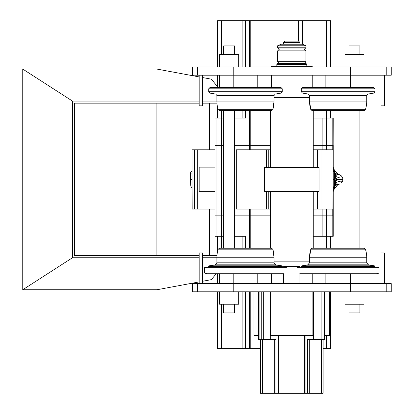 <?xml version="1.0" encoding="UTF-8"?>
<svg xmlns="http://www.w3.org/2000/svg" width="414" height="414" viewBox="0 0 414 414"><rect width="100%" height="100%" fill="white"/><g stroke="black" fill="none" stroke-linecap="round" stroke-linejoin="round"><path stroke-width="0.62" d="M214.959 209.044L192.013 209.044L192.013 149.78L192.174 209.044M214.959 167.152L199.165 167.152L199.165 191.672L214.959 191.672M192.013 171.21A272.469 256.038 90 0 0 191.34 171.639A1.703 1.599 90 0 0 190.559 173.099L190.559 179.412A78.334 73.609 90 0 0 190.823 186.031A1.703 1.599 90 0 0 191.599 187.351A272.469 256.038 90 0 0 192.013 187.614M333.229 215.854L333.229 145.355L313.263 145.355L332.934 145.355L332.934 149.78L313.263 149.78M313.263 118.109L333.229 118.109L332.934 215.854L332.934 209.044L313.263 209.044M214.954 149.78L214.954 118.109L214.954 145.355L216.015 145.355L214.959 145.355L214.954 209.044M214.959 118.109L221.531 118.109L221.531 145.355L216.015 145.355L223.689 145.355L221.531 145.355L221.531 215.854L214.959 215.854L223.689 215.854L221.531 215.854L221.531 236.29L214.959 236.29L214.959 215.854L214.959 236.29M250.206 110.616L250.206 145.355L270.347 145.355L234.588 145.355L249.678 145.355L249.678 149.78M332.178 236.29L332.178 215.854L333.234 215.854L333.234 236.29L326.662 236.29L326.662 215.854L332.178 215.854L313.263 215.854M270.347 215.854L234.588 215.854L270.347 215.854M214.959 149.78L192.174 149.78M236.265 209.044L236.917 209.044L236.917 149.78L236.265 149.78L236.265 209.044M270.347 149.78L236.917 149.78M270.347 209.044L236.917 209.044M333.229 187.376A272.469 272.469 0 0 0 333.275 187.351A1.703 1.703 0 0 0 334.098 186.031A78.334 78.334 0 0 0 334.377 179.412L334.377 173.099A1.703 1.703 0 0 0 333.549 171.639A272.469 272.469 0 0 0 333.229 171.448M221.531 118.109L223.689 118.109M250.206 149.78L250.206 145.355L249.678 145.355L249.678 110.616M330.631 67.021L330.631 20.7L217.557 20.7L217.557 67.021M234.588 118.109L245.642 118.109L245.642 110.616M335.873 178.812A4.088 1.646 -19.7 0 1 339.899 177.109A4.088 1.646 -19.7 0 1 342.642 177.72L341.338 175.852L339.635 174.837L337.534 174.387L335.795 177.228M337.001 173.378A4.43 4.363 160.6 0 0 334.709 171.158M335.878 179.671L342.895 179.671L342.895 179.153L335.878 179.153M335.795 181.596L337.534 184.437L339.635 183.987L336.929 185.524M334.709 187.671A4.43 4.363 19.4 0 0 337.001 185.446M342.895 179.671L342.642 181.104A4.088 1.646 -160.3 0 1 339.899 181.715A4.088 1.646 -160.3 0 1 335.873 180.012M264.556 191.335L319.054 191.335L319.054 167.494L264.556 167.494L264.556 191.335M217.557 291.808L217.557 348.681L260.473 348.681M323.137 348.681L330.631 348.681L330.631 291.808M326.662 236.29L313.263 236.29M223.689 236.29L221.531 236.29M245.642 248.209L245.642 236.29L234.588 236.29M202.57 281.277L211.419 279.631L216.18 273.752M217.557 86.774L211.419 79.193L202.57 77.553M199.165 76.916L156.932 69.076L22.744 69.076L72.471 101.078L199.165 101.078M202.57 101.078L216.879 101.078A28.607 28.607 0 0 0 218.194 109.658L219.492 110.616L271.475 110.616L272.779 109.658L218.194 109.658M199.165 257.746L72.471 257.746L22.744 289.748L156.932 289.748L199.165 281.908M209.5 255.671L209.5 209.044M209.5 149.78L209.5 103.158M216.952 255.671L202.57 255.671M199.165 255.671L74.598 255.671L74.598 103.158L199.165 103.158M202.57 103.158L216.952 103.158M72.471 257.746L72.471 101.078M282.612 266.942L281.701 265.824L275.802 264.841L274.094 262.828L274.094 257.746A28.607 28.607 0 0 0 272.779 249.166L218.194 249.166L219.492 248.209L271.475 248.209L272.779 249.166L274.094 257.746L202.57 257.746M156.088 255.671L156.088 103.158M22.744 289.748L22.744 69.076M192.355 67.021L391.256 67.021L391.256 75.193L192.355 75.193L192.355 67.021M199.165 75.193L199.165 105.844L202.57 105.844L202.57 75.193M364.009 67.021L364.009 54.622L344.934 54.622L344.934 67.021M381.04 75.193L381.04 105.844L384.446 105.844L384.446 75.193M350.384 67.021L350.384 75.193M233.227 67.021L233.227 75.193M325.849 87.452L325.849 75.193M302.706 87.452L373.547 87.452L374.908 88.819L301.34 88.819L302.706 87.452M365.417 109.658A28.607 28.607 0 0 0 366.737 101.078L309.517 101.078A28.607 28.607 0 0 0 310.836 109.658L365.417 109.658L364.118 110.616L312.135 110.616L310.836 109.658L309.517 101.078L309.517 95.422L308.378 94.076L302.479 93.093L301.34 91.748L301.34 88.819M364.118 110.616L359.243 110.616M219.601 67.021L219.601 54.622L238.676 54.622L238.676 67.021M257.767 75.193L257.767 87.452L233.206 87.452L233.206 75.193M281.132 93.093L282.27 91.748L282.27 88.819L280.909 87.452L210.064 87.452L208.703 88.819L208.703 91.748L209.841 93.093L281.132 93.093L275.232 94.076L215.741 94.076L216.879 95.422L216.879 101.078L274.094 101.078L272.779 109.658A28.607 28.607 0 0 0 274.094 101.078L274.094 95.422L275.232 94.076M391.256 291.808L192.355 291.808L192.355 283.631L391.256 283.631L391.256 291.808M384.446 283.631L384.446 252.98L381.04 252.98L381.04 283.631M219.601 291.808L219.601 304.202L238.676 304.202L238.676 291.808M202.57 283.631L202.57 252.98L199.165 252.98L199.165 283.631M233.227 291.808L233.227 283.631M350.384 291.808L350.384 283.631M364.009 291.808L364.009 304.202L344.934 304.202L344.934 291.808M301.004 266.942L301.909 265.824L307.809 264.841L309.517 262.828L309.517 257.746L310.836 249.166L312.135 248.209L364.118 248.209L365.417 249.166L310.836 249.166A28.607 28.607 0 0 0 309.517 257.746L366.737 257.746A28.607 28.607 0 0 0 365.417 249.166M299.731 266.942L376.523 266.942L379.064 267.625L297.185 267.625M297.185 273.074L379.064 273.074L379.064 267.625M299.731 273.752L376.523 273.752L379.064 273.074M325.849 283.631L325.849 273.752M266.6 248.209L224.367 248.209M257.767 273.752L257.767 283.631M283.88 273.752L207.088 273.752L204.547 273.074L286.426 273.074M286.426 267.625L204.547 267.625L204.547 273.074M283.88 266.942L207.088 266.942L204.547 267.625M312.239 273.752L312.239 283.631M309.517 261.151L274.094 261.151M313.263 191.335L313.263 248.209M309.517 97.673L274.094 97.673M313.263 110.616L313.263 167.494M312.239 67.021L312.239 66.338L271.372 66.338L271.372 67.021M312.239 75.193L312.239 87.452M276.821 64.294L277.499 63.616L306.112 63.616L306.79 64.294L276.821 64.294L276.821 66.338M306.79 64.294L306.79 66.338M304.062 63.616L305.962 61.712L277.649 61.712L279.553 63.616M304.062 48.971L305.962 50.87L277.649 50.87L277.649 61.712M305.962 50.87L305.962 61.712M304.585 48.971L279.026 48.971L277.649 47.776L305.962 47.776L304.585 48.971M305.962 47.776L305.962 45.768L277.649 45.768L277.649 47.776M305.962 45.768L302.422 44.2L281.189 44.2L277.649 45.768M283.626 42.497L284.992 41.136L298.618 41.136L299.984 42.497L283.626 42.497L283.626 44.2M299.984 42.497L299.984 44.2M359.921 304.202L359.921 312.922L349.023 312.922L349.023 304.202M359.921 248.209L359.921 110.616M359.921 54.622L359.921 45.902L349.023 45.902L349.023 54.622M223.689 304.202L223.689 312.922L234.588 312.922L234.588 304.202M234.588 248.209L234.588 110.616M234.588 54.622L234.588 45.902L223.689 45.902L223.689 54.622M262.398 393.3L275.988 393.3L275.988 339.485L258.533 339.485L258.533 291.808M270.264 339.485L270.264 335.402L313.346 335.402L313.346 339.485L307.623 339.485L307.623 393.3L323.137 393.3L323.137 339.485M325.006 339.485L313.346 339.485M329.611 291.808L329.611 335.402L325.078 335.402L325.078 339.485L325.078 291.808M253.999 291.808L253.999 335.402L258.533 335.402M275.988 393.3L307.623 393.3M260.473 339.485L260.473 393.3L262.295 393.3L262.295 339.485M283.631 266.942L283.631 266.6L299.979 266.6L299.979 266.942M191.34 171.639L192.013 171.639M190.559 173.099L192.013 173.099M190.559 179.412L192.013 179.412M190.823 186.031L192.013 186.031M191.599 187.351L192.013 187.351M197.25 149.78L197.25 209.044M216.015 236.29L216.015 118.109M249.678 248.209L249.678 209.044M266.414 209.044L266.414 191.335M266.414 167.494L266.414 149.78M268.241 209.044L268.241 191.335M268.241 167.494L268.241 149.78M317.533 209.044L317.533 191.335M317.533 167.494L317.533 149.78M320.964 209.044L320.964 149.78M334.098 186.031L333.229 186.031M334.377 179.412L333.229 179.412M333.229 171.639L333.549 171.639A1.703 1.703 0 0 1 334.377 173.099L333.229 173.099M194.678 149.78L194.678 209.044M332.173 215.854L332.173 209.044M326.662 215.854L326.662 209.044M322.858 236.29L322.858 209.044M250.206 248.209L250.206 209.044M332.173 118.109L332.173 149.78M326.662 118.109L326.662 149.78M322.858 118.109L322.858 149.78M249.678 20.7L249.678 67.021M245.642 20.7L245.642 67.021M242.149 20.7L242.149 67.021M242.149 110.616L242.149 118.109M221.775 20.7L221.775 54.622M221.775 110.616L221.775 118.109M302.551 20.7L302.551 44.205M298.515 20.7L298.515 41.136M297.992 20.7L297.992 41.136M250.206 20.7L250.206 67.021M306.049 20.7L306.049 63.616M326.418 20.7L326.418 67.021M326.418 110.616L326.418 118.109M333.229 167.235A29.73 29.73 0 0 1 333.229 191.589M334.377 175.075A28.597 28.597 0 0 1 334.191 184.835M333.684 187.014A28.597 28.597 0 0 1 333.229 188.489M333.229 170.335A28.597 28.597 0 0 1 333.653 171.701M335.356 173.875L337.534 174.387L335.216 173.181M335.356 184.949L337.534 184.437L335.216 185.648M250.206 348.681L250.206 291.808M249.678 348.681L249.678 291.808M245.642 348.681L245.642 291.808M326.418 348.681L326.418 335.402M326.418 248.209L326.418 236.29M242.149 348.681L242.149 291.808M242.149 248.209L242.149 236.29M221.775 348.681L221.775 304.202M221.775 248.209L221.775 236.29M386.21 67.021L386.21 75.193M197.406 67.021L197.406 75.193M301.34 91.748L374.908 91.748L374.908 88.819M302.479 93.093L373.77 93.093L374.908 91.748M308.378 94.076L367.875 94.076L373.77 93.093M309.517 95.422L366.737 95.422L367.875 94.076M274.094 95.422L216.879 95.422M282.27 91.748L208.703 91.748M282.27 88.819L208.703 88.819M197.406 291.808L197.406 283.631M386.21 291.808L386.21 283.631M309.517 262.828L366.737 262.828L366.737 257.746M307.809 264.841L368.444 264.841L366.737 262.828M301.909 265.824L374.339 265.824L368.444 264.841M301.34 266.497L374.908 266.497L374.339 265.824M301.34 266.606L374.908 266.497M274.094 262.828L216.879 262.828L215.171 264.841L209.272 265.824L208.361 266.942M282.27 266.606L208.703 266.606M282.27 266.497L208.703 266.497M281.701 265.824L209.272 265.824M275.802 264.841L215.171 264.841M261.741 339.485L261.741 291.808M263.666 339.485L263.666 291.808M270.14 339.485L270.14 291.808M270.72 335.402L270.72 291.808M312.891 335.402L312.891 291.808M313.47 339.485L313.47 291.808M319.944 339.485L319.944 291.808M321.869 339.485L321.869 291.808M324.54 339.485L324.54 291.808M259.071 339.485L259.071 291.808M278.534 393.3L278.534 335.402M321.026 393.3L321.026 339.485M309.305 393.3L309.305 339.485M305.077 393.3L305.077 335.402M304.59 393.3L304.59 335.402M279.02 393.3L279.02 335.402M274.306 393.3L274.306 339.485M262.585 393.3L262.585 339.485M217.557 75.193L217.557 87.452M217.557 107.283L217.557 118.109M221.174 20.7L221.174 54.622M221.174 110.616L221.174 118.109M330.631 110.616L330.631 118.109M327.019 20.7L327.019 67.021M327.019 110.616L327.019 118.109M335.086 186.228L335.878 179.412L333.229 167.142M333.229 191.682L335.878 179.412M337.136 173.709L336.929 173.3L339.635 174.837M342.895 179.153L342.642 177.72M334.517 170.516L335.785 171.562L337.012 173.383M334.517 188.313L335.785 187.263L337.012 185.441M342.642 181.104L341.343 182.972M330.631 248.209L330.631 236.29M217.557 283.631L217.557 273.752M217.557 251.541L217.557 236.29M327.019 348.681L327.019 335.402M327.019 248.209L327.019 236.29M221.174 348.681L221.174 304.202M221.174 248.209L221.174 236.29M364.009 75.193L364.009 87.452M350.404 87.452L350.404 75.193M366.737 101.078L366.737 95.422M215.741 94.076L209.841 93.093M219.601 75.193L219.601 87.452M219.601 283.631L219.601 273.752M374.908 266.606L375.25 266.942M350.404 283.631L350.404 273.752M364.009 283.631L364.009 273.752M218.194 249.166A28.607 28.607 0 0 0 216.879 257.746L216.879 262.828M233.206 273.752L233.206 283.631M271.372 273.752L271.372 283.631M270.347 191.335L270.347 248.209M270.347 110.616L270.347 167.494M271.372 75.193L271.372 87.452M279.553 48.971L277.649 50.87M349.023 248.209L349.023 110.616M223.689 248.209L223.689 110.616M321.316 393.3L321.316 339.485M299.979 283.631L299.979 273.752M283.631 283.631L283.631 273.752"/></g></svg>

